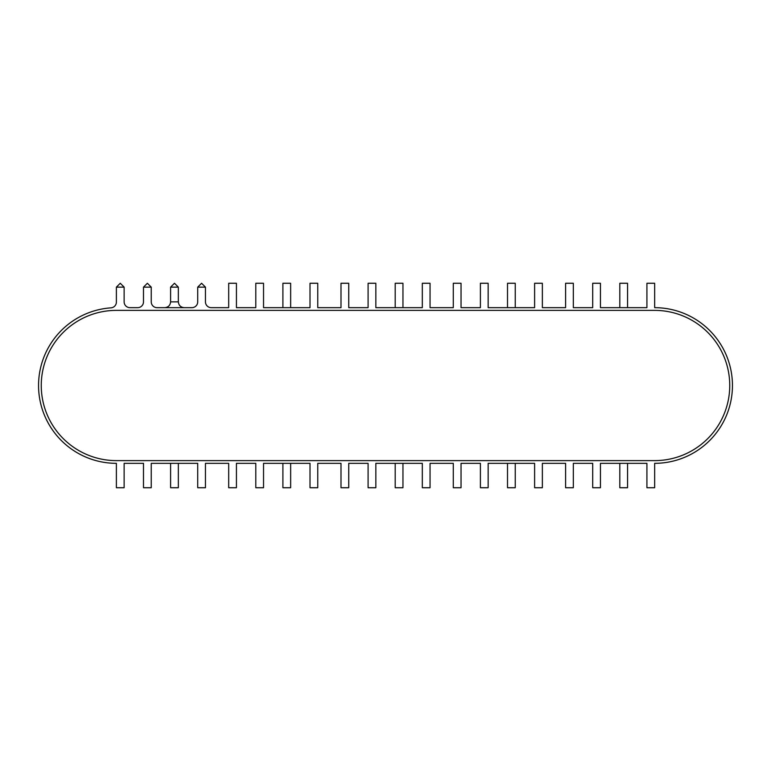 <?xml version="1.0" encoding="UTF-8"?>
<svg xmlns="http://www.w3.org/2000/svg" width="771" height="771" viewBox="0 0 771 771"><rect width="100%" height="100%" fill="white"/><g stroke="black" fill="none" stroke-linecap="round" stroke-linejoin="round"><path stroke-width="1.16" d="M116.382 310.376A75.124 75.124 0 0 0 41.258 385.5A75.124 75.124 0 0 0 116.382 460.624L654.618 460.624A75.124 75.124 0 0 0 729.742 385.5A75.124 75.124 0 0 0 654.618 310.376L116.382 310.376M38.55 385.5A77.832 77.832 0 0 0 116.382 463.332L116.382 487.735L124.131 487.735L124.131 463.332L143.493 463.332L143.493 487.735L151.241 487.735L151.241 463.332L197.713 463.332L197.713 487.735L205.452 487.735L205.452 463.332L228.688 463.332L228.688 487.735L236.437 487.735L236.437 463.332L255.799 463.332L255.799 487.735L263.537 487.735L263.537 463.332L310.009 463.332L310.009 487.735L317.758 487.735L317.758 463.332L340.994 463.332L340.994 487.735L348.733 487.735L348.733 463.332L368.095 463.332L368.095 487.735L375.843 487.735L375.843 463.332L422.315 463.332L422.315 487.735L430.054 487.735L430.054 463.332L453.29 463.332L453.29 487.735L461.039 487.735L461.039 463.332L480.4 463.332L480.4 487.735L488.149 487.735L488.149 463.332L534.611 463.332L534.611 487.735L542.36 487.735L542.36 463.332L565.596 463.332L565.596 487.735L573.335 487.735L573.335 463.332L592.697 463.332L592.697 487.735L600.445 487.735L600.445 463.332L646.917 463.332L646.917 487.735L654.656 487.735L654.656 463.332A77.832 77.832 0 0 0 732.45 385.5A77.832 77.832 0 0 0 654.656 307.668L654.656 283.265L646.917 283.265L646.917 307.668L600.445 307.668L600.445 283.265L592.697 283.265L592.697 307.668L573.335 307.668L573.335 283.265L565.596 283.265L565.596 307.668L542.36 307.668L542.36 283.265L534.611 283.265L534.611 307.668L488.149 307.668L488.149 283.265L480.4 283.265L480.4 307.668L461.039 307.668L461.039 283.265L453.29 283.265L453.29 307.668L430.054 307.668L430.054 283.265L422.315 283.265L422.315 307.668L375.843 307.668L375.843 283.265L368.095 283.265L368.095 307.668L348.733 307.668L348.733 283.265L340.994 283.265L340.994 307.668L317.758 307.668L317.758 283.265L310.009 283.265L310.009 307.668L263.537 307.668L263.537 283.265L255.799 283.265L255.799 307.668L236.437 307.668L236.437 283.265L228.688 283.265L228.688 307.668L211.264 307.668A5.811 5.811 0 0 1 205.452 301.856L205.452 287.14L197.713 287.14L197.713 301.856A5.811 5.811 0 0 1 191.902 307.668L157.043 307.668A5.811 5.811 0 0 1 151.241 301.856L151.241 287.14L143.493 287.14L143.493 301.856A5.811 5.811 0 0 1 137.681 307.668L129.942 307.668A5.811 5.811 0 0 1 124.131 301.856L124.131 287.14L116.382 287.14L116.382 302.059A5.811 5.811 0 0 1 110.985 307.851A77.832 77.832 0 0 0 38.55 385.5M164.792 307.668C168.3 307.292 170.227 305.355 170.603 301.856L170.603 287.14L174.477 283.265L178.342 287.14L178.342 301.856C178.718 305.355 180.655 307.292 184.153 307.668M178.342 287.14L170.603 287.14M124.131 287.14L120.257 283.265L116.382 287.14M205.452 287.14L201.578 283.265L197.713 287.14M151.241 287.14L147.367 283.265L143.493 287.14M282.899 307.668L282.899 283.265L290.648 283.265L290.648 307.668M395.205 307.668L395.205 283.265L402.954 283.265L402.954 307.668M507.511 307.668L507.511 283.265L515.25 283.265L515.25 307.668M619.807 307.668L619.807 283.265L627.555 283.265L627.555 307.668M178.342 463.332L178.342 487.735L170.603 487.735L170.603 463.332M290.648 463.332L290.648 487.735L282.899 487.735L282.899 463.332M402.954 463.332L402.954 487.735L395.205 487.735L395.205 463.332M515.25 463.332L515.25 487.735L507.511 487.735L507.511 463.332M627.555 463.332L627.555 487.735L619.807 487.735L619.807 463.332M170.603 301.856L178.342 301.856"/></g></svg>
